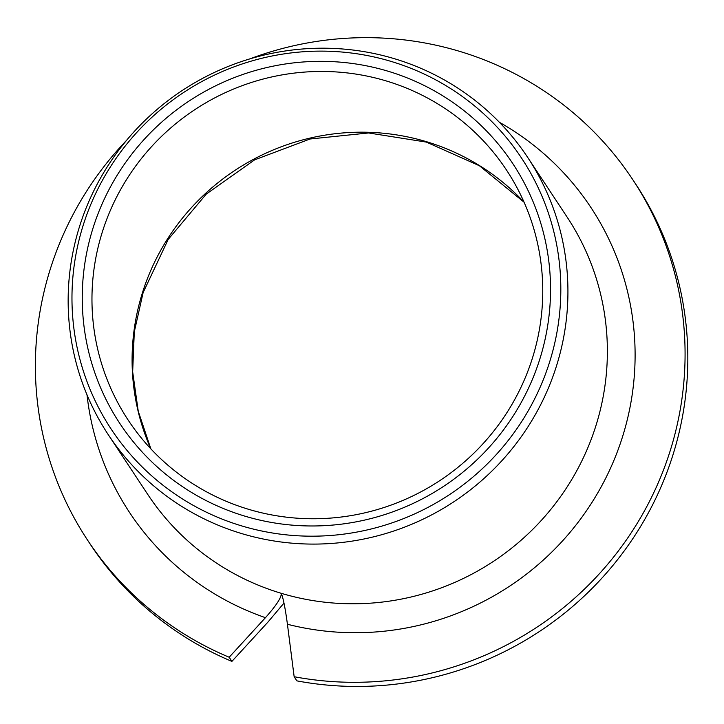<?xml version="1.0" encoding="UTF-8"?>
<svg xmlns="http://www.w3.org/2000/svg" width="724" height="724" viewBox="0 0 724 724"><rect width="100%" height="100%" fill="white"/><g stroke="black" fill="none" stroke-linecap="round" stroke-linejoin="round"><path stroke-width="1.09" d="M283.98 603.056L267.817 622.224L231.906 661.392A326.805 320.352 146.5 0 1 90.319 544.303L87.586 540.158A326.805 320.352 -33.5 0 0 229.173 657.247L265.446 617.681C276.396 605.373 281.663 597.246 281.247 593.309C283.174 597.725 285.238 608.042 287.428 624.26L294.152 676.723A326.805 320.352 -33.5 0 0 628.269 537.181A326.805 320.352 -33.5 0 0 632.876 179.805A326.805 320.352 -33.5 0 0 249.861 58.888M632.876 179.805L635.618 183.95A326.805 320.352 146.5 0 1 631.011 541.335A326.805 320.352 146.5 0 1 296.894 680.868L294.152 676.723M231.906 661.392L229.173 657.247M126.51 140.402A326.805 320.352 -33.5 0 0 87.586 540.158M556.014 367.457A251.391 246.432 146.5 0 1 351.031 541.281A251.391 246.432 146.5 0 1 108.31 434.744A251.391 246.432 146.5 0 1 80.065 224.838A251.391 246.432 -33.5 0 1 285.057 51.006A251.391 246.432 -33.5 0 1 527.769 157.542A251.391 246.432 -33.5 0 1 556.014 367.457M549.172 363.412A245.898 241.047 -33.5 0 0 390.978 61.377A245.898 241.047 -33.5 0 0 83.622 223.906A245.898 241.047 146.5 0 0 241.816 525.941A245.898 241.047 146.5 0 0 549.172 363.412M539.38 360.471A235.553 230.902 146.5 0 1 244.956 516.167A235.553 230.902 146.5 0 1 93.414 226.838A235.553 230.902 -33.5 0 1 387.838 71.151A235.553 230.902 -33.5 0 1 539.38 360.471M532.013 359.43A226.748 222.277 146.5 0 1 347.113 516.221A226.748 222.277 146.5 0 1 128.184 420.119A226.748 222.277 146.5 0 1 102.708 230.784A226.748 222.277 -33.5 0 1 287.6 73.993A226.748 222.277 -33.5 0 1 506.529 170.095A226.748 222.277 -33.5 0 1 532.013 359.43M524.049 202.15A226.748 222.277 -33.5 0 0 142.836 291.519A226.748 222.277 146.5 0 0 150.8 448.799M499.388 122.284A276.523 271.075 146.5 0 1 613.472 461.432A276.523 271.075 146.5 0 1 287.428 624.26M265.446 617.681A276.523 271.075 146.5 0 1 87.007 394.806M527.769 157.542L567.218 217.245A251.391 246.432 -33.5 0 1 595.463 427.151A251.391 246.432 146.5 0 1 281.247 593.309A251.391 246.432 146.5 0 1 147.759 494.438L108.31 434.744M524.076 202.222L479.397 165.742L426.391 142.103L368.625 132.963L310.026 138.999L254.613 159.859L206.222 194.123L168.194 239.427L143.117 292.623L134.293 331.863L132.664 371.828L138.248 411.25L150.863 448.862"/></g></svg>
